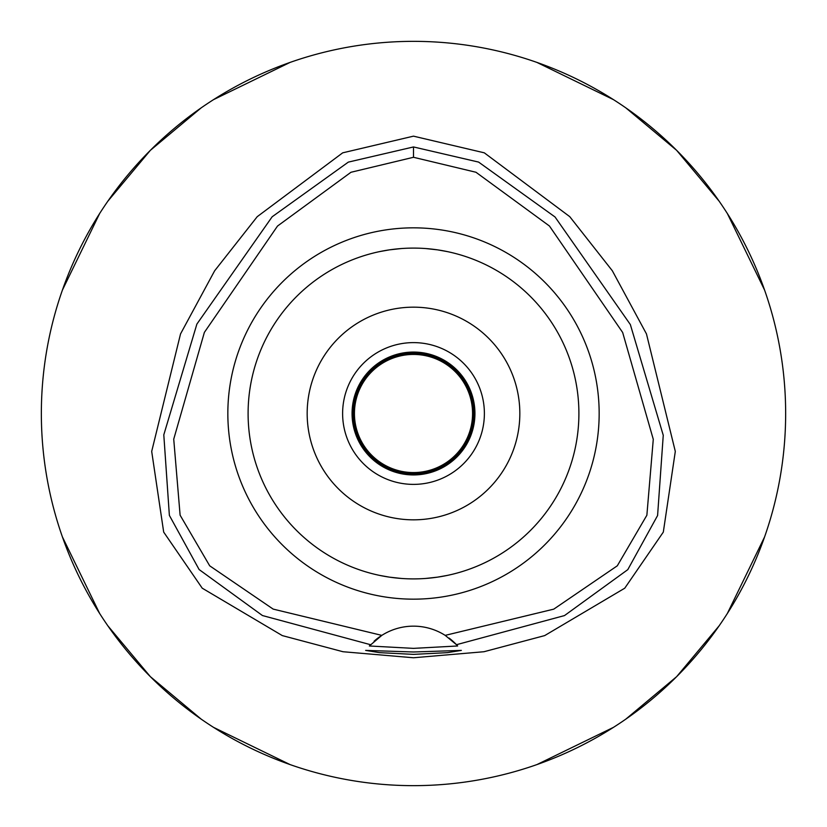 <?xml version="1.0" encoding="UTF-8"?>
<svg xmlns="http://www.w3.org/2000/svg" width="827" height="827" viewBox="0 0 827 827"><rect width="100%" height="100%" fill="white"/><g stroke="black" fill="none" stroke-linecap="round" stroke-linejoin="round"><path stroke-width="1.24" d="M445.184 635.374A59.068 59.068 0 0 0 381.816 635.374L273.168 609.106L209.696 565.813L180.11 515.19L173.732 439.168L204.372 332.392L277.521 226.05L350.968 172.274L413.5 157.285L475.97 172.254L549.428 225.998L622.659 332.475L653.278 439.313L646.869 515.242L617.304 565.802L553.78 609.137L445.184 635.374A59.068 59.068 0 0 1 445.195 635.374L456.473 644.698A59.068 59.068 0 0 1 456.876 645.122M413.5 227.838A185.661 185.661 0 0 0 227.838 413.5A185.661 185.661 0 0 0 413.5 599.162A185.661 185.661 0 0 0 599.162 413.5A185.661 185.661 0 0 0 413.5 227.838M457.259 645.546A59.068 59.068 0 0 1 457.651 645.98L456.473 644.698A59.068 59.068 0 0 0 449.102 638.093M374.104 641.214A59.068 59.068 0 0 1 381.816 635.374L369.349 645.98A59.068 59.068 0 0 1 369.741 645.546M370.124 645.122A59.068 59.068 0 0 1 370.63 644.595M370.527 644.698L262.438 615.536L199.131 569.555L169.37 515.386L163.798 434.837L196.878 324.091L272.155 216.777L348.343 162.113L413.5 146.948L478.595 162.082L555.031 216.974L630.339 324.546L663.254 435.281L657.589 515.531L627.786 569.648L564.49 615.577L456.473 644.698M413.5 651.986L365.648 650.404L379.655 652.648L413.5 654.374L447.283 652.658L461.352 650.404L413.5 651.986M457.651 645.98L413.5 648.368L369.349 645.98M413.5 136.155L342.698 152.83L257.228 216.674L214.658 270.77L180.534 333.912L151.692 451.418L163.684 532.092L202.222 588.183L282.286 635.591L342.988 651.728L413.5 657.765L483.991 651.728L544.673 635.601L624.747 588.204L663.316 532.092L675.308 451.418L646.456 333.891L612.321 270.749L569.751 216.653L484.302 152.83L413.5 136.155M413.5 785.65A372.15 372.15 0 0 1 41.35 413.5A372.15 372.15 0 0 1 413.5 41.35A372.15 372.15 0 0 1 785.65 413.5A372.15 372.15 0 0 1 413.5 785.65M290.07 62.418L213.49 99.664M201.168 107.872L150.349 150.349L107.872 201.168M99.664 213.49L62.418 290.07M62.418 536.93L99.664 613.51M107.872 625.832L150.349 676.651L201.168 719.128M213.49 727.336L290.07 764.582M536.93 764.582L613.51 727.336M625.832 719.128L676.651 676.651L719.128 625.832M727.336 613.51L764.582 536.93M764.582 290.07L727.336 213.49M719.128 201.168L676.651 150.349L625.832 107.872M613.51 99.664L536.93 62.418M413.5 352.064A61.436 61.436 0 0 0 352.064 413.5A61.436 61.436 0 0 0 413.5 474.936A61.436 61.436 0 0 0 474.936 413.5A61.436 61.436 0 0 0 413.5 352.064M413.5 342.616A70.884 70.884 0 0 0 342.616 413.5A70.884 70.884 0 0 0 413.5 484.384A70.884 70.884 0 0 0 484.384 413.5A70.884 70.884 0 0 0 413.5 342.616M413.5 307.168A106.332 106.332 0 0 0 307.168 413.5A106.332 106.332 0 0 0 413.5 519.832A106.332 106.332 0 0 0 519.832 413.5A106.332 106.332 0 0 0 413.5 307.168M437.741 249.888L447.221 251.573M454.405 253.238L454.922 253.372M447.438 251.625L439.354 250.136M437.4 249.837L425.802 248.555M425.729 578.445L437.204 577.194M437.752 577.112L447.221 575.427M454.395 573.762L454.922 573.628M459.212 572.46L459.75 572.305M447.438 575.375L439.344 576.874M437.4 577.163L425.967 578.424M401.271 248.555L389.796 249.806M389.259 249.888L379.779 251.573M372.595 253.238L372.078 253.372M379.562 251.625L387.646 250.136M389.6 249.837L401.033 248.576M401.271 578.445L389.796 577.194M389.248 577.112L379.779 575.427M372.605 573.762L372.078 573.628M379.562 575.375L387.656 576.864M389.6 577.163L401.198 578.445M413.5 578.9A165.4 165.4 0 0 0 578.9 413.5A165.4 165.4 0 0 0 413.5 248.1A165.4 165.4 0 0 0 248.1 413.5A165.4 165.4 0 0 0 413.5 578.9M413.5 473.757A60.257 60.257 0 0 0 473.757 413.5A60.257 60.257 0 0 0 413.5 353.243A60.257 60.257 0 0 0 353.243 413.5A60.257 60.257 0 0 0 413.5 473.757M413.5 472.568A59.068 59.068 0 0 0 472.568 413.5A59.068 59.068 0 0 0 413.5 354.432A59.068 59.068 0 0 0 354.432 413.5A59.068 59.068 0 0 0 413.5 472.568M413.5 146.948L413.5 157.285"/></g></svg>
